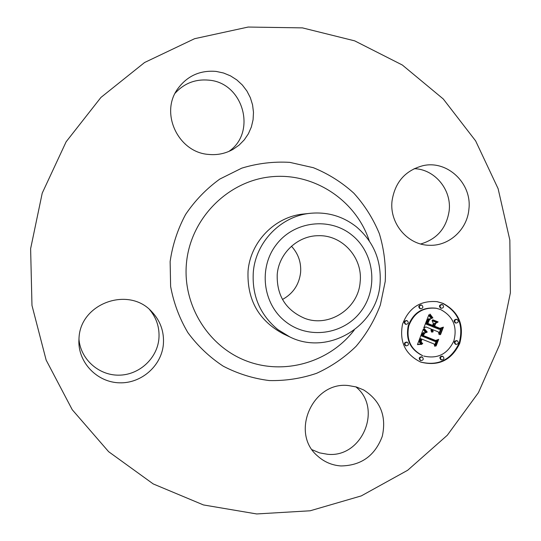 <?xml version="1.0" encoding="UTF-8"?>
<svg xmlns="http://www.w3.org/2000/svg" width="541" height="541" viewBox="0 0 541 541"><rect width="100%" height="100%" fill="white"/><g stroke="black" fill="none" stroke-linecap="round" stroke-linejoin="round"><path stroke-width="0.81" d="M355.822 386.829C382.927 408.293 362.139 458.112 327.535 454.278L319.582 452.878L312.15 449.747M348.593 385.577L356.357 386.977L363.633 389.933C380.506 400.732 386.714 416.218 382.257 436.384C374.947 455.759 361.178 465.612 340.952 465.95C332.1 465.314 324.363 462.041 317.743 456.131C289.76 433.064 312.651 381.006 348.593 385.577M149.587 309.608C156.633 318.061 159.737 327.765 158.905 338.734C157.174 358.575 139.071 375.116 118.817 375.163C98.563 375.434 80.332 358.96 78.945 338.849M175.122 93.221C184.204 83.26 195.484 78.912 208.961 80.163C243.376 82.793 257.029 132.457 228.829 151.439M414.156 168.67C434.68 169.137 451.681 189.654 449.192 210.605C446.589 228.018 437.094 239.149 420.709 243.984M30.621 248.711L42.232 193.123L66.144 141.762L100.937 97.434L144.589 62.506L194.591 38.702L248.157 27.05L302.446 27.882L354.686 40.859L402.355 65.028L443.268 98.976L475.634 140.897L498.119 188.694L509.845 240.116L510.379 292.823L499.749 344.434L478.427 392.644L447.299 435.255L407.684 470.257L361.28 495.901L310.155 510.785L256.677 513.95L203.463 504.942L153.211 483.925L108.633 451.694L72.237 409.713L46.147 360.083L31.973 305.422L30.621 248.711M163.375 344.346C161.522 365.797 141.512 383.501 119.622 382.825C97.725 382.426 78.824 363.491 78.858 341.655L79.033 337.672C80.724 303.095 128.765 286.169 151.608 311.515C160.373 320.732 164.295 331.674 163.375 344.346M208.468 154.415C178.429 152.373 159.832 113.515 177.543 89.082C187.091 75.943 199.981 70.053 216.204 71.426L223.528 73.001L230.466 75.855L236.809 79.906L242.348 85.011L246.906 91.01L250.348 97.698L252.566 104.873L253.486 112.305L253.08 119.75L251.369 126.973L248.4 133.749L244.268 139.862L239.102 145.116L233.07 149.336C225.455 153.603 217.259 155.294 208.468 154.415M392.015 201.103C394.896 182.31 405.162 170.516 422.812 165.722C447.346 159.805 472.178 183.473 468.905 209.164C467.316 229.357 449.294 246.067 429.703 245.289C408.029 245.384 389.351 223.676 392.015 201.103M420.316 361.902C405.182 354.22 399.251 341.696 402.504 324.323C408.759 307.809 420.316 300.255 437.182 301.668L443.011 303.352C458.951 311.92 464.516 325.269 459.722 343.386C451.519 360.218 438.636 366.487 421.067 362.186L420.316 361.902M420.797 362.085C438.305 366.203 451.099 359.866 459.167 343.082C463.867 325.04 458.288 311.758 442.43 303.244L436.898 301.614M291.457 246.236C298.301 253.688 301.351 262.493 300.593 272.644C299.078 284.694 293.046 293.635 282.483 299.471M289.746 336.887L283.443 333.925C258.706 320.698 246.912 299.748 248.049 271.082C250.375 241.726 275.099 216.542 303.657 214.006L310.588 213.276C281.185 215.886 255.704 241.847 253.31 272.116C251.863 295.609 260.005 314.734 277.743 329.503L289.746 336.887C327.866 356.208 377.402 326.473 380.059 283.707C381.588 260.742 373.743 241.82 356.512 226.929C343.041 216.319 327.731 211.768 310.588 213.276M436.452 308.309L435.877 308.194C422.535 306.855 413.331 312.698 408.252 325.723C405.561 339.457 410.206 349.378 422.176 355.491L422.724 355.68C410.741 349.56 406.088 339.62 408.78 325.865C413.865 312.82 423.089 306.97 436.452 308.309L440.611 309.553C453.101 316.228 457.517 326.676 453.872 340.891C447.576 354.132 437.534 359.19 423.738 356.052M406.974 320.657L406.453 320.522C403.951 321.043 403.566 322.253 405.297 324.154L405.818 324.289C404.093 322.389 404.479 321.178 406.974 320.657L407.204 320.732C408.935 322.639 408.543 323.849 406.027 324.357M442.159 304.576L441.578 304.475C439.197 305.09 438.852 306.301 440.55 308.106L441.125 308.221C439.427 306.416 439.772 305.198 442.159 304.576L442.497 304.678C444.202 306.504 443.85 307.714 441.449 308.316M421.473 305.056L420.925 304.948C418.511 305.55 418.159 306.767 419.87 308.593L420.418 308.708C418.707 306.875 419.059 305.658 421.473 305.056L421.797 305.151C423.508 306.997 423.15 308.214 420.722 308.796M457.118 340.769L456.516 340.607C454.034 341.101 453.649 342.297 455.346 344.198L455.941 344.367C454.244 342.467 454.636 341.27 457.118 340.769L457.314 340.83C459.011 342.744 458.612 343.941 456.117 344.428M456.875 319.379L456.273 319.251C453.865 319.826 453.5 321.029 455.197 322.869L455.793 323.004C454.102 321.165 454.46 319.954 456.875 319.379L457.165 319.467C458.856 321.32 458.491 322.524 456.063 323.085M421.662 356.823L421.588 356.796C418.998 357.188 418.558 358.379 420.283 360.374L420.391 360.407M406.859 342.095L406.737 342.047C404.168 342.48 403.742 343.684 405.473 345.652L405.676 345.713M442.301 356.181L442.193 356.147C439.644 356.566 439.218 357.763 440.929 359.724L441.104 359.779M360.144 282.017C358.406 308.505 329.199 327.846 304.705 318.331C285.763 310.169 276.6 295.535 277.222 274.429C278.845 253.202 297.915 235.484 318.635 235.707C342.534 234.95 363.011 258.016 360.144 282.017M420.83 360.57C419.106 358.575 419.539 357.378 422.136 356.986L422.21 357.013C423.934 359.021 423.495 360.218 420.884 360.59L420.283 360.374M406 345.821C404.269 343.853 404.688 342.649 407.265 342.216L407.387 342.257C409.118 344.245 408.692 345.442 406.102 345.861L406 345.821M441.51 359.914C439.799 357.953 440.218 356.756 442.775 356.336L442.883 356.37C444.594 358.352 444.168 359.542 441.598 359.948L440.929 359.724M352.022 235.173C329.861 216.921 294.338 221.026 276.478 244.424C258.273 267.545 262.656 303.995 285.614 321.665C308.309 339.687 343.467 334.723 360.806 311.575C378.477 288.684 374.453 253.087 352.022 235.173M423.285 329.219L426.281 332.573L423.36 333.195L421.919 336.022L435.153 341.486L437.067 340.505L434.808 346.348L434.071 343.988L421.865 339.119L421.175 341.594L421.527 342.541L422.764 343.461L422.372 343.65L420.878 342.04L421.493 339.133L420.945 338.754L420.046 342.406L421.98 344.286L417.449 344.624L423.285 329.219M424.367 328.725L427.234 332.018L426.991 332.309L424.604 329.807L424.07 328.975L424.367 328.725M424.955 332.911L423.265 335.535L435.586 340.478L438.67 339.363L436.141 345.895L435.694 346.057L438.068 339.931L435.532 340.898L422.764 335.792L423.813 333.506L424.955 332.911M423.738 328.042L428.898 314.754L431.759 318.338L428.634 319.44L426.423 324.16L432.164 326.466L432.462 325.689L427.404 323.653L429.047 319.88L430.717 318.832L429.209 320.177L427.857 323.464L432.59 325.371L433.334 323.437L432.063 320.556L437.189 322.625L434.328 323.951L433.192 326.886L439.353 329.361L441.578 328.367L439.143 334.636L438.366 331.917L433.104 329.807L432.793 331.958L432.773 329.672L432.198 329.442L431.928 332.255L431.055 330.842L431.17 329.029L425.997 326.953L423.738 328.042M430.021 314.084L432.881 317.898L432.604 318.101L430.731 316.1L430.021 314.084M432.854 319.799L438.136 321.929L437.825 322.186L432.536 320.056L432.854 319.799M435.661 323.572L434.646 326.196L439.88 328.299L443.41 327.122L440.55 334.521L440.097 334.703L442.808 327.704L439.901 328.678L434.193 326.385L435.661 323.572M424.638 330.95L423.143 329.591M424.766 331.106L424.09 330.801M424.901 331.261L424.212 330.957M425.043 331.417L424.347 331.112M425.199 331.579L424.489 331.268M425.354 331.734L424.644 331.423M425.524 331.897L424.8 331.586M425.699 332.066L424.969 331.748M425.889 332.228L425.145 331.91M426.078 332.397L425.334 332.079M426.281 332.573L425.524 332.248M424.225 332.749L423.88 332.546M424.022 332.81L423.671 332.593M423.84 332.877L423.475 332.654M423.671 332.965L423.292 332.729M423.515 333.073L423.123 332.816M423.36 333.195L422.961 332.918M423.211 333.337L422.812 333.04M423.069 333.493L422.663 333.182M422.934 333.675L422.521 333.337M422.798 333.871L422.379 333.52M422.67 334.088L422.25 333.716M422.548 334.318L422.122 333.932M422.433 334.575L422 334.169M422.318 334.845L421.885 334.419M422.23 335.075L421.77 334.69M422.149 335.312L421.682 334.92M422.068 335.548L421.601 335.156M421.994 335.778L421.52 335.386M421.919 336.022L421.446 335.623M435.153 341.486L421.371 335.86M434.524 345.442L436.276 340.911M421.865 339.119L421.304 338.997M421.189 341.202L420.851 341.101M421.175 341.405L420.83 341.303M421.175 341.594L420.824 341.493M421.223 341.946L420.844 341.831M421.338 342.25L420.912 342.122M421.527 342.541L421.006 342.385M421.784 342.818L421.04 342.439M421.946 342.953L421.236 342.649M422.122 343.082L421.398 342.784M422.318 343.21L421.574 342.913M422.535 343.339L421.77 343.041M422.764 343.461L421.987 343.17M420.945 338.754L420.398 338.592L420.817 338.997M420.702 339.248L420.269 338.842M420.587 339.491L420.154 339.085M420.485 339.728L420.039 339.329M420.391 339.964L419.938 339.565M420.269 340.289L419.843 339.802M420.174 340.6L419.728 340.127M420.093 340.898L419.627 340.438M420.039 341.182L419.552 340.735M419.999 341.452L419.491 341.019M419.985 341.709L419.451 341.29M419.985 341.953L419.437 341.547M420.005 342.183L419.437 341.79M420.046 342.406L419.458 342.02M420.114 342.609L419.505 342.237M420.195 342.805L419.566 342.439M420.303 342.994L419.647 342.636M420.431 343.177L419.755 342.825M420.58 343.352L419.884 343.008M420.756 343.521L420.039 343.183M420.959 343.684L420.208 343.352M421.175 343.846L420.411 343.515M421.419 343.995L420.627 343.677M421.689 344.144L420.871 343.826M421.98 344.286L421.141 343.975M421.527 344.414L420.979 344.245L421.432 344.117M420.283 344.407L419.735 344.238L420.161 344.232M419.843 344.421L419.295 344.252L419.735 344.238M419.39 344.441L418.842 344.272L419.295 344.252M418.923 344.475L418.376 344.306L418.842 344.272M418.443 344.516L417.895 344.346L418.376 344.306M417.95 344.57L417.524 344.434M417.537 344.38L417.895 344.346M424.719 329.28L424.124 329.07M424.529 328.996L424.164 328.901M424.935 329.577L424.164 329.131M425.179 329.882L424.381 329.428M425.456 330.206L424.624 329.74M425.753 330.544L424.901 330.057M426.085 330.889L425.199 330.395M426.436 331.254L425.524 330.74M426.822 331.633L425.882 331.106M427.234 332.018L426.267 331.477M424.577 333.229L424.232 333.134M424.401 333.412L424.009 333.297M424.239 333.594L423.833 333.486M424.083 333.797L423.691 333.689M423.934 334.007L423.562 333.905M423.799 334.23L423.441 334.128M423.671 334.466L423.326 334.372M423.556 334.717L423.211 334.615M423.447 334.974L423.103 334.872M423.38 335.15L423.035 335.055M423.319 335.339L422.967 335.237M423.265 335.535L422.893 335.434M435.586 340.478L422.886 335.447M436.141 345.895L435.803 345.794M438.068 339.931L437.52 339.775M435.045 340.702L436.682 340.079M429.412 315.613L428.702 315.247M429.534 315.795L428.851 315.491M429.642 315.964L428.972 315.673M429.75 316.127L429.081 315.843M429.946 316.404L429.189 315.998M430.136 316.641L429.385 316.275M430.359 316.911L429.574 316.519M430.494 317.06L429.797 316.783M430.643 317.215L429.933 316.931M430.798 317.378L430.075 317.087M431.759 318.338L430.237 317.249M429.324 318.906L428.986 318.669M429.128 319.014L428.763 318.771M428.952 319.136L428.567 318.886M428.79 319.278L428.398 319.007M428.634 319.44L428.235 319.143M428.472 319.63L428.073 319.312M428.316 319.853L427.911 319.501M428.154 320.096L427.755 319.717M427.999 320.367L427.6 319.968M427.843 320.664L427.444 320.238M427.688 320.989L427.289 320.536M427.539 321.347L426.977 321.212L427.133 320.86M427.383 321.719L426.829 321.591L426.977 321.212M427.113 322.456L426.558 322.321L426.829 321.591M426.619 323.694L426.065 323.559L426.558 322.321M426.423 324.16L425.868 324.025L426.065 323.559M432.164 326.466L425.868 324.025M428.898 320.759L428.553 320.678M428.783 320.982L428.445 320.901M428.675 321.232L428.33 321.144M428.56 321.496L428.222 321.408M428.445 321.773L428.107 321.692M428.242 322.301L427.904 322.22M428.147 322.558L427.809 322.477M428.053 322.835L427.715 322.754M427.958 323.139L427.606 323.058M427.857 323.464L427.498 323.376M432.59 325.371L427.485 323.403M437.189 322.625L432.11 320.671M434.328 323.951L433.76 323.816L436.614 322.49M433.192 326.886L432.624 326.737L433.76 323.816M439.353 329.361L432.624 326.737M438.879 333.696L440.807 328.712M433.104 329.807L432.759 329.712M433.037 330.003L432.692 329.909M432.983 330.199L432.638 330.111M432.949 330.402L432.59 330.308M432.928 330.598L432.563 330.504M432.922 330.801L432.543 330.7M432.935 331.004L432.543 330.896M432.962 331.207L432.557 331.099M433.01 331.41L432.584 331.295M433.07 331.613L432.624 331.491M433.145 331.816L432.692 331.694M432.198 329.442L431.63 329.293L432.11 329.625M432.022 329.814L431.542 329.476M431.941 330.051L431.461 329.665M431.88 330.294L431.38 329.909M431.84 330.531L431.319 330.145M431.826 330.774L431.278 330.382M431.826 331.018L431.258 330.625M431.853 331.261L431.265 330.869M431.894 331.505L431.285 331.112M431.961 331.755L431.333 331.356M432.049 331.998L431.562 331.87M425.997 326.953L423.934 327.535M430.562 315.085L430.081 314.984M430.291 314.598L429.852 314.504M430.839 315.545L430.325 315.43M431.123 315.971L430.575 315.849M431.407 316.363L430.677 316.012M431.691 316.735L430.839 316.242M431.982 317.067L431.13 316.607M432.279 317.378L431.42 316.945M432.577 317.655L431.711 317.249M432.881 317.898L432.009 317.526M437.331 321.99L432.773 319.859M438.136 321.929L437.568 321.794M439.88 328.299L434.288 326.142M434.646 326.196L434.295 326.108M440.55 334.521L440.205 334.426M442.808 327.704L439.441 328.495M385.246 281.32L380.364 304.955C374.629 320.13 366.541 333.912 356.093 346.301C344.489 357.601 331.315 366.609 316.586 373.317C301.256 378.524 285.472 380.932 269.242 380.553C253.107 378.524 237.776 373.73 223.244 366.183C209.523 357.161 197.736 345.983 187.889 332.641C179.429 318.331 173.675 302.94 170.625 286.473L170.131 261.54C172.525 244.917 177.685 229.222 185.604 214.452C194.956 200.589 206.358 188.795 219.802 179.071L241.78 168.143C257.509 163.341 273.509 161.414 289.787 162.361L313.354 167.696C328.373 173.823 341.878 182.331 353.868 193.211C364.708 205.235 373.209 218.733 379.376 233.719C384.042 249.245 386.003 265.11 385.246 281.32M354.24 330.037C329.625 362.281 284.336 375.61 246.243 360.874C208.123 346.301 182.486 304.962 186.456 263.197C190.425 218.875 227.254 181.397 270.365 176.853C313.476 172.024 355.89 200.028 369.273 240.887M441.125 308.221L440.55 308.106M455.793 323.004L455.197 322.869M429.169 315.207L428.756 315.119M429.29 315.417L428.729 315.295M430.967 317.553L430.406 317.425M431.15 317.736L430.589 317.608M431.346 317.932L430.785 317.804M431.556 318.135L430.988 318.007M422.136 356.986L421.588 356.796M420.884 360.59L420.337 360.394M407.265 342.216L406.737 342.047M406.102 345.861L405.574 345.685M442.775 356.336L442.193 356.147M441.598 359.948L441.016 359.751"/></g></svg>
